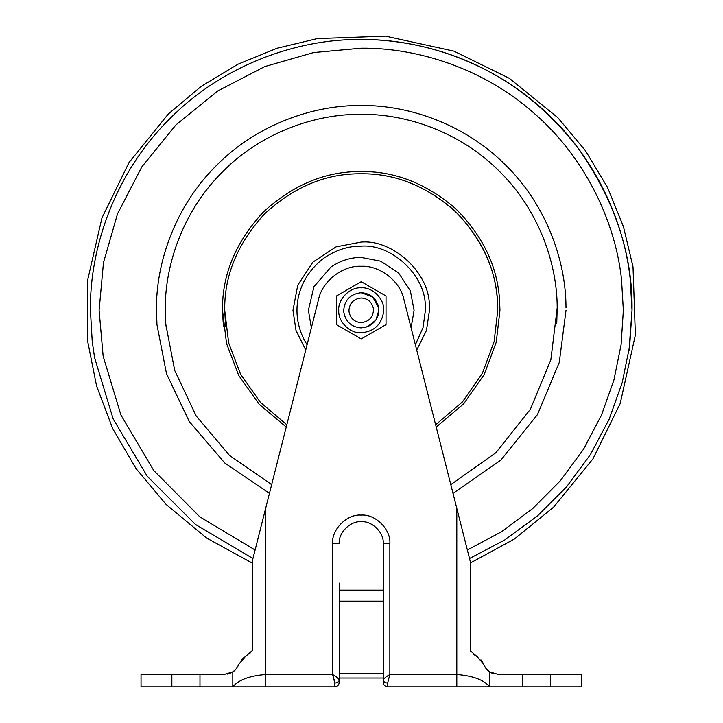 <?xml version="1.0" encoding="UTF-8"?>
<svg xmlns="http://www.w3.org/2000/svg" width="723" height="723" viewBox="0 0 723 723"><rect width="100%" height="100%" fill="white"/><g stroke="black" fill="none" stroke-linecap="round" stroke-linejoin="round"><path stroke-width="1.08" d="M305.739 350.068L295.996 330.42L292.969 310.321L297.759 285.187L312.96 262.051L336.105 246.85L361.229 242.06C393.213 239.367 429.932 273.041 429.363 306.154L429.489 310.321L426.462 330.42L416.719 350.068M271.658 484.627L229.462 455.382L196.132 415.897L174.713 370.456L165.73 323.985L165.26 310.321C164.627 264.365 183.678 210.05 222.657 171.74C260.958 132.761 315.273 113.719 361.229 114.342C406.778 113.737 460.533 132.39 498.78 170.727C537.677 208.396 557.225 262.051 557.189 307.853L556.728 323.985M165.874 325.91L165.26 310.321M557.189 307.853L550.854 359.783L530.393 409.254L495.897 452.697L450.8 484.627M286.245 427.031L259.096 404.193L238.717 375.4L226.57 343.642L222.503 310.321C222.033 274.912 235.571 242.214 263.136 212.228C293.131 184.663 325.829 171.116 361.229 171.595C394.65 171.116 426.001 183.362 455.291 208.351C482.747 235.544 497.523 266.308 499.611 300.641L499.955 310.321L496.222 342.268L484.202 374.514L463.705 403.823L436.213 427.031M223.434 326.335L222.521 312.101M499.512 299.277L499.955 310.321M377.84 304.455L375.147 299.521M368.251 326.471L361.229 327.935C351.17 327.04 345.305 321.527 343.651 311.396C344.184 300.298 350.049 294.062 361.229 292.698L372.815 297.045L378.725 308.242C379.448 316.52 375.689 322.711 367.42 326.805L361.229 327.935C351.17 327.04 345.305 321.527 343.651 311.396C344.184 300.298 350.049 294.062 361.229 292.698C370.772 293.411 376.611 298.59 378.725 308.242M372.815 297.045L378.265 305.82M383.244 678.038L339.214 678.038L339.214 583.127M339.214 674.523L339.214 682.449C338.933 685.106 337.46 686.57 334.803 686.85L334.803 683.045L334.803 686.85C337.46 686.57 338.933 685.106 339.214 682.449L339.214 680C338.933 681.834 337.46 682.855 334.803 683.045L332.607 674.523C336.484 676.755 338.68 678.581 339.214 680L339.214 590.14L383.244 590.14L383.244 682.449C383.524 685.106 384.998 686.57 387.655 686.85L387.655 683.045C384.998 682.855 383.524 681.834 383.244 680C383.777 678.581 385.974 676.755 389.851 674.523L387.655 683.045L387.655 686.85L456.809 686.85L456.809 674.523C472.959 675.788 483.904 679.891 489.643 686.85L456.809 686.85L489.67 686.85L489.643 671.839C487.591 670.89 485.531 668.269 483.47 663.976L484.781 666.742M334.089 679.141L334.36 680.153M334.803 686.85L232.815 686.85C238.545 679.9 249.489 675.788 265.648 674.523L265.648 686.723M234.894 686.85L260.244 686.85M457.596 686.85L468.893 686.85M265.648 568.432L265.648 674.523L332.607 674.523L332.607 543.723L339.214 543.723C338.228 532.833 350.339 520.723 361.229 521.708C372.119 520.723 384.229 532.833 383.244 543.723L389.851 543.723L389.851 674.523L456.809 674.523L456.809 508.35L470.221 561.337L470.221 650.673L477.234 656.773L483.47 663.976L484.817 666.796M383.244 595.906L383.244 543.723M339.214 601.147L383.244 601.147M485.016 667.121L485.648 668.034M486.597 669.2L487.953 670.537M488.387 670.908L489.625 671.821M489.688 671.866L490.953 672.625M492.02 673.14L493.99 673.863M484.88 666.904L485.666 668.061M486.76 669.381L488.188 670.736M483.425 663.868L482.458 661.943M481.654 660.732L480.931 659.837M482.322 661.735L480.958 659.873M473.547 654.188L475.128 655.436M476.918 656.592L473.538 654.188M249.001 654.116L252.237 650.673L252.237 563.063L252.237 650.673L245.296 656.728M249.101 654.026L250.619 652.571M237.605 666.859L238.997 663.976L245.251 656.755L238.997 663.976C236.945 668.242 234.885 670.863 232.815 671.839L235.264 669.832M244.98 656.918L243.633 657.849M243.235 658.165L241.563 659.801M235.246 669.85L236.412 668.549M230.402 673.158L228.161 673.953M229.354 673.574L231.062 672.851M232.354 672.128L231.893 672.399M229.092 673.673L227.6 674.098M236.764 668.097L235.951 669.1M234.098 670.89L232.815 671.839L232.815 686.85L141.039 686.85L141.039 674.523L199.982 674.523L199.982 686.85M232.761 671.866L231.514 672.616M199.982 674.523L223.94 674.523L232.815 671.839M252.237 650.673L252.237 561.337L252.237 650.673L245.224 656.773M265.648 674.523L265.648 508.35L252.237 561.337L318.536 299.503C322.06 281.328 342.747 265.233 361.229 266.281C379.711 265.233 400.397 281.328 403.922 299.503L470.221 561.337M471.197 651.866L470.221 650.673M493.122 673.583L491.378 672.842M489.299 671.604L486.606 669.209M489.643 671.839L498.518 674.523L550.601 674.523L550.601 686.85L581.428 686.85L581.428 674.523L550.601 674.523M522.476 674.523L522.476 686.85L550.601 686.85M522.476 686.85L489.643 686.85M338.762 310.619C337.569 299.467 349.977 286.823 361.229 287.844C372.779 286.769 385.287 300.045 383.678 311.297C381.753 324.401 374.27 331.568 361.229 332.788C350.248 333.764 337.948 321.699 338.762 310.619M386.019 311.396L386.019 296.005L361.229 281.69L336.439 296.005L336.439 324.627L361.229 338.942L386.019 324.627L386.019 311.396M378.753 308.558L378.843 310.321L375.888 320.09L367.42 326.805M373.475 308.866C373.493 316.945 369.417 321.536 361.229 322.648C354.189 322.024 350.086 318.165 348.92 311.071C349.299 303.299 353.402 298.942 361.229 297.984C367.917 298.482 371.993 302.106 373.475 308.866M349.878 288.242L361.229 281.69M307.076 344.754L306.624 344.021C289.236 315.716 295.391 279.313 324.464 257.722C336.466 249.815 348.73 245.956 361.229 246.145C391.297 243.615 425.82 275.273 425.278 306.398L425.404 310.321L423.027 327.609L415.382 344.754M566.01 310.321L559.259 362.476L537.478 414.586L500.813 460.162L453.014 493.375M156.466 307.745L156.945 324.6L156.448 310.321C155.788 262.295 175.698 205.54 216.43 165.513C256.457 124.781 313.213 104.88 361.229 105.54C408.829 104.907 464.997 124.401 504.961 164.455C545.612 203.814 566.037 259.882 565.992 307.745M269.444 493.375L224.699 462.937L189.263 421.509L166.48 373.628L156.945 324.6M225.621 326.082L224.708 310.321C224.238 275.472 237.569 243.299 264.69 213.782C294.207 186.661 326.389 173.33 361.229 173.8C396.068 173.33 428.251 186.661 457.767 213.782C484.889 243.299 498.219 275.472 497.749 310.321L494.116 341.59L482.422 373.176L462.449 401.925L435.644 424.772L462.449 401.925L482.422 373.176L494.116 341.59L497.749 310.321L497.415 300.795C495.354 267.004 480.822 236.728 453.791 209.968C424.97 185.377 394.116 173.321 361.229 173.8C326.389 173.33 294.207 186.661 264.69 213.782C237.569 243.299 224.238 275.472 224.708 310.321L228.667 342.946L240.497 374.044L260.343 402.295L286.814 424.772M311.369 327.826L308.387 310.321L313.918 286.769L330.953 267.004C340.84 260.497 350.935 257.316 361.229 257.469L380.678 261.184L398.599 272.951L410.366 290.863L414.08 310.321L411.089 327.826M252.942 558.527L195.409 524.419L147.338 476.403L113.15 418.906L94.605 357.713L92.237 341.581L90.429 310.321C89.553 246.814 115.879 171.767 169.742 118.834C222.675 64.971 297.731 38.644 361.229 39.512C384.356 39.385 408.124 42.576 432.553 49.074C490.998 65.043 539.801 98.445 578.942 149.272C615.174 201.455 632.869 255.138 632.029 310.321L628.956 350.998M361.229 39.512C419.548 38.915 487.51 60.506 539.277 106.281C591.667 151.234 623.56 217.46 630.122 278.247L632.029 310.321L629.67 345.992L622.196 382.648L609.164 419.223L590.474 454.478L566.362 487.103L537.478 515.915L504.799 539.927L469.516 558.527M255.102 549.995L199.855 516.873L153.746 470.501L120.958 415.092L103.154 356.195L99.105 310.321L103.479 262.621L117.515 213.836L141.835 166.877L175.879 124.971L217.795 90.926L264.745 66.597L313.529 52.571L361.229 48.197C417.677 47.619 483.461 68.513 533.574 112.815C584.274 156.331 615.156 220.434 621.509 279.277L623.353 310.321L621.093 344.681L613.917 380L601.437 415.246L583.515 449.236L560.388 480.732L532.67 508.594L501.274 531.893L467.356 549.995M92.237 341.581C86.326 342.268 86.326 342.268 92.237 341.581M339.214 673.637L383.244 673.637M332.607 543.723C331.324 529.561 347.067 513.818 361.229 515.101C375.391 513.818 391.134 529.561 389.851 543.723M171.866 674.523L171.866 686.85M252.237 563.063L206.597 538.02L166.154 504.491L136.123 468.694L112.725 428.658L96.566 385.91L87.826 342.096L87.637 280.19L101.943 217.975L129.001 162.567L168.287 114.017L201.283 86.317L237.939 64.23L277.054 48.26L317.352 38.59L385.531 36.15L453.981 51.17L509.363 78.337L557.849 117.704L585.485 150.736L607.51 187.42L623.416 226.552L633.014 266.85L635.363 335.029L620.226 403.479L592.968 458.825L553.52 507.248L514.243 539.105L470.221 563.063M232.788 686.85L265.648 686.85L232.788 686.85"/></g></svg>
